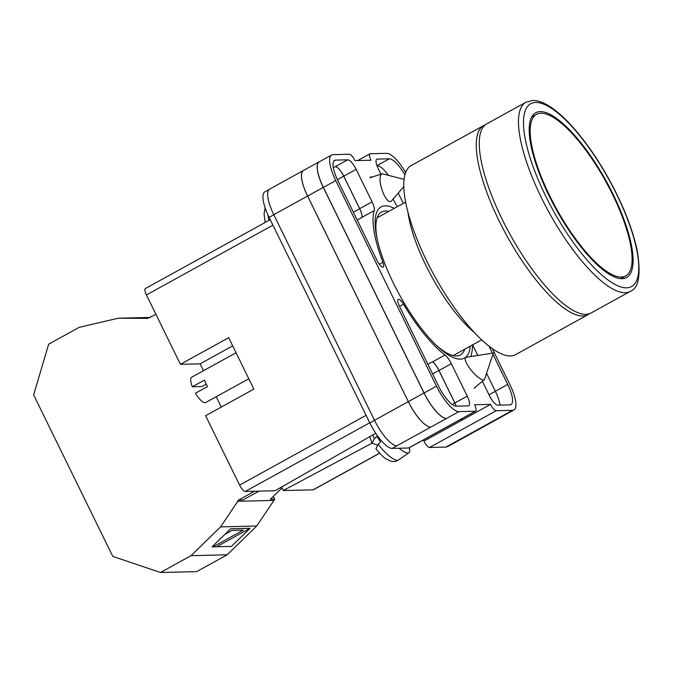 <?xml version="1.0" encoding="UTF-8"?>
<svg xmlns="http://www.w3.org/2000/svg" width="673" height="673" viewBox="0 0 673 673"><rect width="100%" height="100%" fill="white"/><g stroke="black" fill="none" stroke-linecap="round" stroke-linejoin="round"><path stroke-width="1.01" d="M470.284 346.149A86.321 26.373 -118.9 0 1 437.139 346.099A86.321 26.373 -118.9 0 1 393.427 283.198A86.321 26.373 -118.9 0 1 376.636 236.408A86.321 26.373 -118.9 0 1 394.269 208.352M388.742 211.398A81.618 24.935 61.1 0 0 381.532 212.029A81.618 24.935 61.1 0 0 377.006 238.217M372.034 177.033L370.638 176.839M474.566 388.186L475.878 386.731M378.201 217.211A81.618 24.935 61.1 0 0 377.427 217.051M451.701 444.306L447.276 446.746A28.939 8.842 -118.9 0 1 445.888 447.099L500.182 417.151A28.939 8.842 61.1 0 0 501.57 416.797L513.936 409.975A28.939 8.842 61.1 0 0 509.806 384.392L492.283 348.639M423.351 439.974L423.914 441.135A7.235 2.212 -118.9 0 0 429.525 447.503L445.888 447.099M475.273 411.237A7.235 2.212 61.1 0 0 475.618 411.144L408.957 447.915A7.235 2.212 -118.9 0 1 408.612 448.008L475.273 411.237L458.91 411.632A28.939 8.842 61.1 0 1 436.474 386.167L335.76 180.583A28.939 8.842 61.1 0 1 331.621 155A28.939 8.842 61.1 0 1 333.009 154.639L349.371 154.243A7.235 2.212 61.1 0 1 354.982 160.611L370.974 160.224A7.235 2.212 61.1 0 1 369.94 153.831A7.235 2.212 61.1 0 1 370.285 153.738L386.655 153.343A28.939 8.842 61.1 0 1 405.701 172.515M269.183 189.441L264.96 191.771A28.939 8.842 -118.9 0 0 269.099 217.354L369.814 422.938A28.939 8.842 -118.9 0 0 392.25 448.403L408.612 448.008M460.34 419.573L463.133 419.506L490.575 404.364L474.583 404.751A7.235 2.212 61.1 0 1 475.618 411.144M374.23 210.599A10.852 3.315 61.1 0 0 372.068 201.841L356.152 169.36A10.852 3.315 61.1 0 0 347.739 159.812L335.684 160.107A22.789 6.966 61.1 0 0 334.59 160.384A22.789 6.966 61.1 0 0 337.846 180.532L377.073 260.602A7.496 2.288 61.1 0 0 383.248 267.105A7.496 2.288 61.1 0 0 382.937 262.226A90.081 27.526 61.1 0 1 374.23 210.599L361.864 217.413A10.852 3.315 61.1 0 0 359.702 208.664L343.785 176.183A10.852 3.315 61.1 0 0 335.373 166.635L347.739 159.812M393.108 199.057L394.218 201.311A10.852 3.315 61.1 0 0 397.432 206.603M380.952 174.24L378.302 168.822A10.852 3.315 61.1 0 1 376.745 159.232A10.852 3.315 61.1 0 1 377.267 159.097L389.331 158.803A22.789 6.966 61.1 0 1 404.927 174.946M438.569 386.117A22.789 6.966 61.1 0 0 456.235 406.172L468.29 405.878A10.852 3.315 61.1 0 0 468.812 405.743A10.852 3.315 61.1 0 0 467.255 396.153L451.347 363.664A10.852 3.315 61.1 0 0 444.979 355.016A90.081 27.526 61.1 0 1 403.497 304.179A7.496 2.288 61.1 0 0 398.265 299.418A7.496 2.288 61.1 0 0 399.341 306.047L438.569 386.117M482.364 381.255L489.406 395.615A10.852 3.315 61.1 0 0 497.818 405.163L509.873 404.868A22.789 6.966 61.1 0 0 510.967 404.591A22.789 6.966 61.1 0 0 507.711 384.443L492.939 354.292M472.522 344.913A90.081 27.526 61.1 0 1 471.336 354.377A10.852 3.315 61.1 0 0 471.251 356.48M488.96 346.158L492.392 353.182M500.182 417.151L512.548 410.328A28.939 8.842 61.1 0 0 513.936 409.975M490.575 404.364A7.235 2.212 61.1 0 0 496.186 410.732L512.548 410.328M273.793 214.687L307.569 196.053A28.939 8.842 -118.9 0 1 303.439 170.471L269.654 189.113A28.939 8.842 -118.9 0 0 273.793 214.687L374.508 420.28A28.939 8.842 -118.9 0 0 396.944 445.745L392.25 448.403M486.285 425.277A28.939 8.842 -118.9 0 1 486.015 425.445L452.239 444.079A28.939 8.842 -118.9 0 1 450.843 444.441M403.295 203.372L398.248 193.075M388.447 175.325A22.789 6.966 61.1 0 0 376.964 165.625L389.331 158.803M500.022 405.112A22.789 6.966 61.1 0 0 495.345 391.265L507.711 384.443M472.614 344.862L477.805 355.462M486.562 373.338L495.345 391.265M396.944 445.745L458.91 411.632M331.621 155L319.254 161.823A28.939 8.842 61.1 0 0 323.393 187.397L424.108 392.99A28.939 8.842 61.1 0 0 446.544 418.455M427.893 364.329L432.529 361.771A90.081 27.526 61.1 0 0 432.613 361.838L444.979 355.016M456.244 406.172A10.852 3.315 61.1 0 0 454.889 402.976L438.981 370.486A10.852 3.315 61.1 0 0 432.613 361.838M361.864 217.413A90.081 27.526 61.1 0 0 361.838 217.488A10.852 3.315 -118.9 0 0 359.676 208.739L343.726 176.183A10.852 3.315 -118.9 0 0 335.314 166.635L335.373 166.635M435.81 344.82A81.618 24.935 61.1 0 0 460.374 354.965A81.618 24.935 61.1 0 0 464.757 349.194M453.939 355.756A81.618 24.935 61.1 0 0 454.216 355.008M430.762 427.103A28.939 8.842 -118.9 0 1 408.334 401.646L307.611 196.053L323.301 187.405A28.939 8.842 -118.9 0 1 319.162 161.823A28.939 8.842 -118.9 0 1 319.599 161.629M323.301 187.405L424.015 392.99A28.939 8.842 -118.9 0 0 446.451 418.455M502.066 416.528A28.939 8.842 -118.9 0 1 501.663 416.797A28.939 8.842 -118.9 0 1 500.275 417.151M432.529 361.771A10.852 3.315 -118.9 0 1 438.88 370.411L454.83 402.976A10.852 3.315 -118.9 0 1 456.185 406.172M501.663 416.797L485.982 425.445A28.939 8.842 -118.9 0 1 484.594 425.807M307.611 196.053A28.939 8.842 -118.9 0 1 303.473 170.471L319.162 161.823M307.569 196.053L408.292 401.646A28.939 8.842 -118.9 0 0 430.72 427.111M486.015 425.445A28.939 8.842 -118.9 0 1 484.627 425.799M404.12 179.405L383.004 173.912A14.47 4.753 72.6 0 0 382.449 173.844A14.47 4.753 72.6 0 0 382.003 173.912A14.47 4.753 72.6 0 0 382.23 190.493A14.47 4.753 72.6 0 0 390.205 201.606A14.47 4.753 72.6 0 0 390.643 201.538A14.47 4.753 72.6 0 0 391.467 200.966L403.834 186.581M468.484 366.541A14.47 3.929 -130.2 0 1 465.598 357.531A14.47 3.929 -130.2 0 1 466.204 357.27L493.368 353.031L484.627 379.092A14.47 3.929 -130.2 0 1 484.266 379.648A14.47 3.929 -130.2 0 1 483.416 379.934A14.47 3.929 -130.2 0 1 468.484 366.541M399.013 448.235A21.704 5.889 49.8 0 0 408.999 452.651A21.704 5.889 49.8 0 0 409.285 447.738M408.999 452.651L398.475 460.012A20.543 5.577 -130.2 0 1 378.167 444.163L380.624 441.925A20.855 5.662 -130.2 0 1 378.638 439.09A20.855 5.662 -130.2 0 1 376.93 436.348L374.474 438.577A20.543 5.577 -130.2 0 1 372.657 435.019M377.233 445.097L372.11 443.12L374.474 438.577M378.167 444.163L375.896 448.841C381.406 455.184 384.889 458.574 386.327 458.994L390.576 461.064C393.335 461.947 395.968 461.594 398.475 460.012M155.959 314.375L147.698 318.371L118.355 318.203L79.153 327.356L48.649 344.189L33.65 394.9L112.761 556.394L160.502 572.496L196.676 571.621L227.18 554.796L256.758 526.008L274.803 499.139L270.378 499.248L281.903 488.034M213.055 546.829L243.315 530.139L232 530.417L224.975 534.295M216.664 546.745L250.07 528.322L231.495 546.383L212.062 546.855L230.629 528.785L250.07 528.322M274.576 499.147L273.255 496.447M118.355 318.203L150.432 317.429M160.502 572.496L191.006 555.671L220.593 526.883L238.629 500.014L243.062 499.904L258.962 491.139M237.317 501.301L273.482 500.418M191.006 555.671L227.18 554.796M220.593 526.883L256.758 526.008M238.629 500.014L254.529 491.248M411.279 165.499A107.991 32.994 61.1 0 0 430.527 268.493A107.991 32.994 61.1 0 0 510.412 355.95A107.991 32.994 61.1 0 0 515.602 354.621L588.051 314.653A107.991 32.994 -118.9 0 1 582.868 315.982A107.991 32.994 -118.9 0 1 502.983 228.534A107.991 32.994 -118.9 0 1 483.736 125.531L411.279 165.499M407.973 212.222A86.825 26.533 61.1 0 0 474.314 332.496M541.008 113.215A92.251 28.19 61.1 0 0 536.574 114.351A92.251 28.19 61.1 0 0 553.021 202.346A92.251 28.19 61.1 0 0 621.263 277.049A92.251 28.19 61.1 0 0 625.697 275.913A92.251 28.19 61.1 0 0 609.25 187.927A92.251 28.19 61.1 0 0 541.008 113.215M622.054 278.656A94.06 28.737 61.1 0 0 626.571 277.495A94.06 28.737 61.1 0 0 609.805 187.784A94.06 28.737 61.1 0 0 540.217 111.617A94.06 28.737 61.1 0 0 535.708 112.77A94.06 28.737 61.1 0 0 552.474 202.489A94.06 28.737 61.1 0 0 622.054 278.656M525.958 102.237L486.747 123.866A107.991 32.994 61.1 0 0 505.995 226.868A107.991 32.994 61.1 0 0 585.88 314.316A107.991 32.994 61.1 0 0 591.071 312.987L630.281 291.359A107.991 32.994 -118.9 0 1 625.099 292.688A107.991 32.994 -118.9 0 1 545.214 205.24A107.991 32.994 -118.9 0 1 525.958 102.237L532.629 100.504C552.356 99.713 584.551 135.08 609.174 179.582C623.072 205.004 632.359 228.399 637.053 249.767C641.192 274.155 638.938 288.01 630.281 291.359M248.8 378.756L205.66 402.555A14.47 4.425 61.1 0 1 195.481 393.209L207.545 386.554A14.47 4.425 -118.9 0 1 205.82 383.349A14.47 4.425 -118.9 0 1 204.399 380.136L192.335 386.79A14.47 4.425 61.1 0 1 191.687 377.216L236.055 352.736M206.224 384.157L201.866 386.554L192.335 386.79M272.927 225.161L146.436 294.934L180.423 364.32L228.685 337.703L253.864 389.095L205.602 415.721L239.596 485.107L366.087 415.334M369.738 422.779L245.208 491.475L275.072 490.752L375.719 433.269M245.208 491.475A7.235 2.212 -118.9 0 1 239.596 485.107M221.282 407.072L216.218 396.734M203.473 370.714L200.108 363.849L180.423 364.32M146.436 294.934A7.235 2.212 -118.9 0 1 145.402 288.54L270.235 219.676M379.648 453.232L313.467 489.742A7.235 2.212 -118.9 0 1 313.122 489.826L379.58 453.165M369.687 436.71L372.11 443.12L283.257 490.55L313.122 489.826M283.257 490.55A12.03 3.676 61.1 0 0 281.373 487.151M200.108 363.849L232.69 345.872M429.525 447.503L496.186 410.732M423.914 441.135L463.133 419.506M424.108 392.99L436.474 386.167M323.393 187.397L335.76 180.583M399.501 306.383L403.497 304.179M438.981 370.486L451.347 363.664M454.889 402.976L467.255 396.153M376.358 159.602L377.267 159.097M359.702 208.664L372.068 201.841M357.203 220.037L361.838 217.488M379.286 264.245L382.937 262.226M333.766 161.158L335.684 160.107M333.328 167.728L335.314 166.635M343.785 176.183L356.152 169.36M408.334 401.646L424.015 392.99M432.579 373.894L438.88 370.411M452.155 404.448L454.83 402.976M353.375 212.222L359.676 208.739M337.425 179.657L343.726 176.183M489.01 394.807L495.362 391.307M374.508 420.28L408.292 401.646M269.099 217.354L273.818 214.746M369.814 422.938L374.533 420.339M267.989 214.998A20.543 6.747 72.6 0 0 269.023 220.349M535.733 102.456A104.374 31.892 61.1 0 0 545.643 195.994A104.374 31.892 61.1 0 0 626.538 287.808A104.374 31.892 61.1 0 0 616.628 194.278A104.374 31.892 61.1 0 0 535.733 102.456M357.767 160.544L369.94 153.831M382.003 173.912L369.814 177.722M265.179 222.469L264.068 213.686L265.137 207.814M484.266 379.648L474.187 388.153M485.41 124.757L483.736 125.531M405.642 202.077L377.149 217.791M481.658 339.873L453.156 355.596M589.607 313.652L588.051 314.653M531.67 117.068L536.574 114.351M620.784 278.622L625.697 275.913"/></g></svg>
